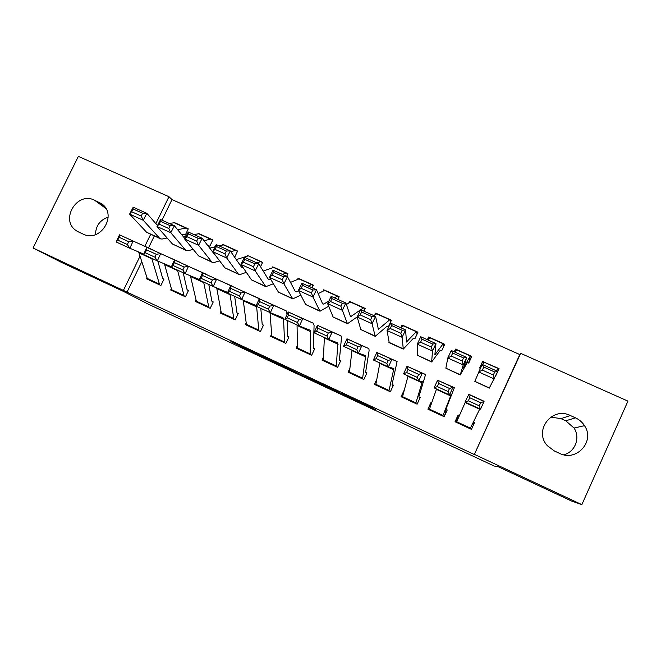 <?xml version="1.0" encoding="UTF-8"?>
<svg xmlns="http://www.w3.org/2000/svg" width="661" height="661" viewBox="0 0 661 661"><rect width="100%" height="100%" fill="white"/><g stroke="black" fill="none" stroke-linecap="round" stroke-linejoin="round"><path stroke-width="0.99" d="M346.967 396.484L375.779 409.96L369.697 406.375L342.076 393.477L356.254 400.326L344.555 395.014L358.188 401.632L346.967 396.484M239.712 346.067L271.654 361.253L260.541 355.312L230.904 341.473L267.061 359.014L239.712 346.067M141.776 261.773L127.028 292.121L474.325 454.537L520.67 353.346L627.95 401.12L581.854 504.632L474.664 454.504M127.028 292.121L33.05 247.999L78.362 156.368L168.96 196.714L155.872 223.625M581.854 504.632L571.525 501.013L498.435 466.823L494.147 466.03L148.064 304.043L123.4 291.369L61.556 262.434L33.05 247.999M311.174 379.728L343.109 394.667L335.416 390.337L304.771 376.026L311.174 379.728L311.455 379.133M305.217 376.977L275.654 363.104L267.548 358.634L305.299 376.787M458.222 416.926L455.859 422.123M171.133 289.08L170.687 290.005L185.427 296.839L188.484 290.493L187.253 289.923M208.389 245.586L209.801 246.223L212.834 239.926L210.619 239.142L204.026 240.703M220.757 311.67L220.154 312.926L235.184 319.891L238.241 313.471L236.985 312.884L238.142 313.686M260.541 266.714L262.64 262.326L260.558 261.607L256.823 262.888M248.346 255.898L247.594 255.559L247.982 255.956L236.283 259.608M247.305 256.162L247.594 255.559M271.423 334.516L270.58 336.292L285.899 343.39L288.973 336.895L287.692 336.3L288.832 337.176M312.157 287.816L313.405 285.172L311.868 284.428L308.274 286.073M298.946 278.661L298.07 278.273L298.516 278.802M297.632 279.198L298.07 278.273M323.262 357.411L321.998 360.105L337.622 367.342L340.688 360.774L339.382 360.171L340.498 361.187M363.914 311.133L365.169 308.456L363.682 307.737L360.749 309.712M350.537 301.87L349.529 301.424L350 302.176M348.826 302.928L349.529 301.424M376.654 379.596L374.423 384.396L390.362 391.775L393.435 385.132L392.105 384.52M413.513 338.176L414.893 338.796L417.95 332.202L416.612 331.599M403.144 325.543L402.004 325.03L402.4 326.22M400.748 327.732L402.004 325.03M431.666 402.789L430.98 402.475L427.907 409.176L444.159 416.703L447.241 409.977L445.878 409.349L445.886 411.357L444.514 415.909M468.666 363.071L470.409 355.75L463.543 367.871L466.683 357.427L463.221 364.946L460.304 374.746L467.36 362.459L468.723 363.096L471.78 356.419L470.425 355.808M456.801 349.677L455.52 349.107L455.255 352.04M454.264 351.834L455.52 349.107M474.325 454.537L519.794 354.56L172 199.581L161.995 220.171M154.302 235.994L148.527 247.892M495.948 375.382L499.105 368.714L497.75 368.103M484.034 361.931L482.679 361.319L480.043 368.202M480.365 368.351L479.622 368.012L482.679 361.319M459.395 415.595L458.123 415.009L455.041 421.743L471.458 429.353L474.54 422.586L473.367 422.04M444.729 344.249L443.151 343.761L434.855 354.883L435.971 343.596L432.492 351.057L431.641 361.972L440.309 350.256L441.672 350.884L444.729 344.249M429.84 337.548L428.625 337.011L428.873 338.68M427.378 339.721L428.625 337.011M404.218 390.114L401.037 396.724L417.124 404.177L420.206 397.492L418.859 396.873M386.991 326.204L388.379 326.823L391.428 320.271L389.973 319.569L378.381 329.318L375.572 316.388L372.069 323.733L375.217 336.342L387.057 326.228M376.712 313.653L375.638 313.165L376.092 314.091M374.704 315.173L375.638 313.165M349.719 368.698L348.083 372.193L363.856 379.505L366.938 372.895L365.616 372.283L366.69 373.415M337.911 299.416L339.159 296.756L337.647 296.029L334.383 297.83M324.617 290.212L323.675 289.791L324.138 290.419M323.13 290.956L323.675 289.791M297.186 345.976L296.169 348.14L311.637 355.304L314.702 348.777L313.413 348.182L314.545 349.115M286.651 276.331L287.899 273.695L286.337 272.943L282.421 274.422M273.522 267.226L272.712 266.862L273.125 267.317M272.357 267.606L272.712 266.862M245.958 323.064L245.248 324.551L260.417 331.582L263.483 325.121L262.219 324.534L263.367 325.369M234.655 257.253L237.613 251.073L236.374 250.511M222.484 244.859L222.716 244.372M195.821 300.334L195.301 301.416L210.19 308.307L213.247 301.928L211.999 301.35M181.891 234.895L183.857 234.506L185.254 235.142L188.286 228.88L186.014 228.07L177.619 229.706M146.692 277.909L146.304 278.711L160.904 285.478L163.961 279.165L162.738 278.603L163.887 279.322M78.775 232.085L76.759 230.978C59.457 220.766 76.585 191.07 94.473 200.159L101.497 203.687C117.997 214.379 100.596 243.165 83.071 234.068L78.775 232.085M150.658 234.341L144.883 246.223M140.058 256.137L123.458 290.278M172 199.581L168.96 196.714M519.794 354.56L520.67 353.346M575.5 417.851C579.267 419.586 582.267 422.197 584.489 425.676C595.354 441.209 576.499 462.171 559.561 453.372L554.414 451L547.415 445.745C533.245 430.823 551.993 406.168 570.352 415.521L575.5 417.851L565.758 420.801L574.054 428.039C580.589 437.789 575.087 452.116 563.742 454.776M474.54 422.586L473.416 423.949L472.615 423.585M458.709 417.157L457.643 416.661L458.123 415.009M446.53 411.522L445.886 411.225M550.729 417.099L561.007 418.644L565.758 420.801M95.514 234.614C95.713 225.905 99.927 220.088 108.164 217.147M499.105 368.714L497.526 371.325M430.98 402.475L431.336 403.739M338.11 392.32L335.061 390.263L322.923 384.677L338.11 392.32M290.468 369.92L302.804 375.696L290.468 369.92M497.675 368.293L483.943 362.121L497.766 368.061L496.609 370.912M497.75 371.424L489.264 388.147L474.813 381.339L482.166 364.409L497.75 371.424L494.709 371.994L483.753 367.062L482.365 370.094L493.321 375.043L494.709 371.994M483.943 362.121L482.72 364.657M493.321 375.043L494.296 379.001L478.713 371.953L482.365 370.094M482.166 364.409L483.753 367.062M456.677 421.751L470.401 428.113L470.087 428.716L456.412 422.379L465.319 402.177M464.972 402.012L468.88 394.32L483.472 400.987L484.059 401.475L480.547 409.159L464.972 402.012L468.327 400.814L479.275 405.829L480.687 402.747L469.731 397.732L468.327 400.814M470.401 428.113L479.828 408.829M469.731 397.732L468.475 394.353L484.059 401.475L480.687 402.747M480.547 409.159L479.275 405.829M462.138 360.964L463.526 357.94L452.702 353.057L451.306 356.072L462.138 360.964L463.221 364.946L447.811 357.981L445.869 368.194L460.254 374.969M451.306 356.072L447.811 357.981L451.281 350.495L466.683 357.427L463.526 357.94M456.875 349.661L455.132 352.23M451.281 350.495L452.702 353.057M443.465 347.008L443.382 343.637M431.311 347.042L432.707 344.042L421.999 339.217L420.603 342.208L431.311 347.042L432.492 351.057L417.256 344.166L417.231 355.18L431.526 361.922M420.603 342.208L417.256 344.166L420.743 336.738L435.971 343.596L432.707 344.042M429.956 337.548L427.832 339.928M420.743 336.738L421.999 339.217M429.427 409.134L443.019 415.43L442.796 416.066L429.253 409.795L436.541 388.965M438.681 383.52L437.285 386.586L448.108 391.552L449.513 388.478L438.681 383.52L437.582 380.224L452.983 387.272L449.497 394.914L434.095 387.85L437.582 380.224L454.371 387.685L445.878 409.349M449.513 388.478L452.983 387.272L454.371 387.685M443.019 415.43L451.099 394.84L449.497 394.914L448.108 391.552M437.285 386.586L434.095 387.85M402.458 396.641L415.909 402.871L415.777 403.549L402.367 397.335L408.06 375.902M407.986 369.474L406.598 372.523L417.298 377.423L418.694 374.374L407.986 369.474L407.036 366.26L422.263 373.225L418.793 380.827L403.574 373.845L407.036 366.26L425.585 374.523L418.9 396.666L419.661 398.666M418.694 374.374L422.263 373.225L425.585 374.523M415.909 402.871L422.329 381.645L418.793 380.827L417.298 377.423M406.598 372.523L403.574 373.845M417.157 333.912L416.29 331.682L406.474 342.034L405.598 329.913L402.111 337.317L403.284 349.091L413.522 338.168M400.822 333.276L402.227 330.302L391.643 325.534L390.238 328.492L400.822 333.276L402.111 337.317L387.049 330.508L389.213 342.704L403.094 349.008M390.238 328.492L387.049 330.508L390.544 323.13L405.598 329.913L402.227 330.302M403.301 325.559L400.797 327.749M390.544 323.13L391.643 325.534M390.849 321.51L390.106 319.668M370.681 319.668L372.093 316.718L361.625 312L360.212 314.942L370.681 319.668L372.069 323.733L357.171 316.999L360.84 329.566L374.969 336.234M360.212 314.942L357.171 316.999L360.683 309.679L375.572 316.388L372.093 316.718M376.902 313.686L374.035 315.694M360.683 309.679L361.625 312M375.745 384.272L389.065 390.444L389.023 391.155L375.745 385.008L379.877 362.972M377.638 355.585L376.249 358.617L386.834 363.467L388.222 360.427L377.638 355.585L376.828 352.453L391.89 359.344L388.437 366.896L373.391 359.997L376.828 352.453L397.096 361.509L392.113 384.305L393.097 385.859M388.222 360.427L391.89 359.344L397.096 361.509M389.065 390.444L393.865 368.59L388.437 366.896L386.834 363.467M376.249 358.617L373.391 359.997M362.542 378.893L349.388 372.796L351.983 350.173M347.62 341.853L346.248 344.86L356.709 349.661L358.088 346.637L347.62 341.853L346.959 338.804L361.856 345.612L358.419 353.123L343.538 346.298L346.959 338.804L368.912 348.62L369.102 350.652L365.607 372.283M358.088 346.637L361.856 345.612L368.912 348.62M362.534 378.885L365.69 355.668L358.419 353.123L356.709 349.661M346.248 344.86L343.538 346.298M364.715 309.422L363.856 307.861M360.617 309.802L350.578 316.735L345.868 303.002L342.357 310.298L347.446 323.733L357.221 316.892M340.878 306.208L342.291 303.283L331.938 298.615L330.525 301.532L340.878 306.208L342.357 310.298L327.625 303.639L333.086 316.966L347.124 323.584M330.525 301.532L327.625 303.639L331.144 296.376L345.868 303.002L342.291 303.283M350.768 301.928L346.364 304.514M331.144 296.376L331.938 298.615M323.295 360.708L324.386 337.507M317.941 328.269L316.578 331.26L326.922 336.003L328.294 333.004L317.941 328.269L317.42 325.303L332.153 332.037L328.74 339.506L314.016 332.756L317.42 325.303L341.018 335.871L341.448 338.002L339.382 360.171M328.294 333.004L332.153 332.037L341.018 335.871M323.287 360.708L336.309 366.731L337.812 342.885L328.74 339.506L326.922 336.003M316.578 331.26L314.016 332.756M338.787 297.549L337.862 296.161M328.872 301.069L323.683 304.101L322.626 303.903L316.503 289.774L312.967 297.012L319.957 311.24L328.691 306.25M311.397 292.897L312.818 289.997L302.581 285.378L301.16 288.279L311.397 292.897L312.967 297.012L298.4 290.427L305.622 304.49L319.577 311.067M301.16 288.279L298.4 290.427L301.937 283.214L316.503 289.774L312.818 289.997M324.89 290.286L318.164 293.616M301.937 283.214L302.581 285.378M297.194 347.893L310.125 353.883L310.331 354.701L297.442 348.727L297.062 324.972M288.593 314.834L287.229 317.817L297.467 322.502L298.83 319.519L288.593 314.834L288.213 311.951L302.779 318.602L299.383 326.038L284.825 319.362L288.213 311.951L313.413 323.254L314.082 325.485L313.405 348.173M298.83 319.519L302.779 318.602L313.413 323.254M310.125 353.883L310.695 331.682L310.224 330.227L299.383 326.038L297.467 322.502M287.229 317.817L284.825 319.362M313.091 285.841L312.116 284.585M298.59 290.799L296.525 291.815L295.318 291.542L287.452 276.686L283.908 283.875L292.757 298.888L300.805 295.112M282.247 279.735L283.676 276.852L273.547 272.291L272.125 275.166L282.247 279.735L283.908 283.875L269.498 277.356L278.438 292.145L292.311 298.681M272.125 275.166L269.498 277.356L273.051 270.2L287.452 276.686L283.676 276.852M299.259 278.752L290.476 282.396M273.051 270.2L273.547 272.291M284.627 342.795L271.845 336.87L270.027 312.57M259.566 301.556L258.211 304.514L268.333 309.158L269.688 306.183L259.566 301.556L259.319 298.739L273.728 305.324L270.349 312.719L255.956 306.109L259.319 298.739L286.089 310.769L287.039 314.52M287.196 320.445L287.684 336.292M269.688 306.183L273.728 305.324L286.089 310.769M284.61 342.786L283.552 319.222L282.925 317.701L270.349 312.719L268.333 309.158M258.211 304.514L255.956 306.109M287.626 274.274L286.618 273.117M270.638 279.239L268.878 279.752L268.283 279.306L258.724 263.747L255.163 270.878L265.829 286.651L273.373 283.759M253.419 266.722L254.849 263.855L244.826 259.343L243.397 262.194L253.419 266.722L255.163 270.878L240.91 264.425L251.527 279.917L265.317 286.428M243.397 262.194L240.91 264.425L244.471 257.327L258.724 263.747L254.849 263.855M273.869 267.333L263.202 271.035M244.471 257.327L244.826 259.343M246.09 324.221L258.773 330.095L259.145 330.987L246.495 325.129L243.24 300.193M230.854 288.419L229.516 291.361L239.522 295.946L240.868 292.997L230.854 288.419L230.739 285.676L244.991 292.195L241.637 299.54L227.392 293.013L230.739 285.676L259.608 298.871M260.806 308.34L262.21 324.534M240.868 292.997L244.991 292.195L259.054 298.408M256.22 305.531L241.637 299.54L239.522 295.946M258.773 330.095L256.608 306.415M229.516 291.361L227.392 293.013M262.392 262.838L261.368 261.756M243.074 267.589L241.521 267.193L230.301 250.94L226.731 258.021L238.183 273.861L239.175 274.546L240.472 274.414L246.322 272.315M224.897 253.841L226.335 251.006L216.428 246.536L214.99 249.371L224.897 253.841L226.731 258.021L212.635 251.643L224.897 267.821L238.604 274.29M214.99 249.371L212.635 251.643L216.205 244.595L230.301 250.94L226.335 251.006M248.726 256.022L260.558 261.607M216.205 244.595L216.428 246.536M221.402 313.504L216.709 287.94M202.456 275.422L201.126 278.347L211.024 282.891L212.363 279.95L202.456 275.422L202.473 272.753L216.568 279.198L213.23 286.51L199.151 280.049L202.473 272.753L232.887 286.626M234.672 296.351L236.977 312.884M212.363 279.95L216.568 279.198L232.284 286.172M227.657 292.426L213.23 286.51L211.024 282.891M221.394 313.496L233.911 319.296L229.987 294.195M201.126 278.347L199.151 280.049M237.398 251.527L236.002 250.296L230.796 251.659M215.379 255.534L202.183 238.274L198.606 245.305L211.685 261.822L212.792 262.566L214.197 262.483L219.609 260.847M196.689 241.108L198.126 238.282L188.327 233.87L186.889 236.679L196.689 241.108L198.606 245.305L184.659 238.993L198.531 255.848L212.164 262.277M186.889 236.679L184.659 238.993L188.245 231.994L202.183 238.274L198.126 238.282M223.823 244.818L218.882 245.793M215.098 246.784L209.702 248.181M188.245 231.994L188.327 233.87M208.942 307.729L196.524 301.978L190.434 275.819M174.372 262.566L173.042 265.482L182.833 269.969L184.163 267.052L174.372 262.566L174.512 259.971L188.459 266.35L185.138 273.621L171.199 267.226L174.512 259.971L206.43 274.513M213.156 302.118L211.842 301.061L208.81 284.478M184.163 267.052L188.459 266.35L205.794 274.067M199.382 279.529L185.138 273.621L182.833 269.969M208.926 307.72L203.629 282.107M173.042 265.482L171.199 267.226M212.635 240.331L211.586 239.356M184.882 238.547L174.372 225.748L170.786 232.722L185.452 249.908L186.666 250.701L188.178 250.668L193.227 249.395M207.827 245.71L208.562 245.669M168.786 228.508L170.224 225.707L160.532 221.336L159.086 224.129L168.786 228.508L170.786 232.722L156.988 226.483L172.438 244L185.981 250.387M159.086 224.129L156.988 226.483L160.573 219.535L174.372 225.748L170.224 225.707M199.159 233.721L193.888 234.539M186.08 236.217L183.436 236.787M160.573 219.535L160.532 221.336M171.91 290.576L164.415 263.83M146.585 249.85L145.263 252.75L154.947 257.187L156.277 254.287L146.585 249.85L146.849 247.33L160.64 253.634L157.343 260.872L143.561 254.543L146.849 247.33L180.238 262.524M188.402 290.666L187.071 289.625L183.196 272.729M156.277 254.287L160.64 253.634L179.569 262.078M171.414 266.763L157.343 260.872L154.947 257.187M184.196 296.268L177.536 270.134M145.263 252.75L143.561 254.543M188.104 229.251L187.046 228.318M157.5 225.484L146.858 213.354L143.255 220.278L159.483 238.117L160.813 238.952L162.424 238.976L167.134 237.985M141.173 216.04L142.619 213.263L133.026 208.934L131.58 211.71L141.173 216.04L143.255 220.278L129.606 214.098L146.602 232.259L160.069 238.613M131.58 211.71L129.606 214.098L133.208 207.199L146.858 213.354L142.619 213.263M174.719 222.732L169.133 223.385M133.208 207.199L133.026 208.934M147.519 279.273L138.661 251.973M119.096 237.266L117.782 240.15L127.366 244.545L128.68 241.662L119.096 237.266L119.484 234.82L133.125 241.058L129.845 248.255L116.212 241.992L119.484 234.82L154.302 250.659M157.83 261.07L162.722 278.595M128.68 241.662L133.125 241.058L153.608 250.213M143.751 254.121L129.845 248.255L127.366 244.545M159.689 284.916L151.708 258.286M117.782 240.15L116.212 241.992M358.642 401.202L358.411 401.698M358.279 401.037L358.072 401.483M314.107 380.372L313.81 381M278.636 363.781L278.347 364.401M275.934 362.517L275.654 363.104M570.352 415.521L561.007 418.644M94.473 200.159L105.884 208.504M98.77 202.109L104.041 205.984M489.404 387.966L474.813 381.339M465.154 402.557L479.638 409.209M460.304 374.746L445.869 368.194M470.277 355.965L456.677 349.851M431.509 361.666L417.231 355.18M443.151 343.761L429.683 337.705M446.365 411.877L445.77 411.605M436.4 389.362L450.736 395.947M407.953 376.307L422.139 382.818M406.862 341.754L406.275 341.489M403.02 348.727L388.891 342.307M416.29 331.682L402.962 325.683M378.844 329.071L378.051 328.707M374.828 335.92L360.84 329.566M389.693 319.709L376.497 313.777M379.802 363.393L393.84 369.83M351.949 350.611L365.839 356.981M349.305 372.027L362.492 378.133M351.123 316.52L350.123 316.074M346.934 323.254L333.086 316.966M363.36 307.869L350.289 301.986M324.377 337.953L338.126 344.265M323.122 359.898L336.185 365.946M323.683 304.101L322.477 303.556M319.321 310.711L305.622 304.49M337.284 296.136L324.344 290.311M297.086 325.435L310.695 331.682M296.525 291.815L295.128 291.179M291.997 298.301L278.438 292.145M311.463 284.511L298.64 278.744M270.085 313.041L283.552 319.222M271.514 336.003L284.321 341.935M269.647 279.644L268.052 278.925M264.954 286.015L251.527 279.917M285.882 273.01L273.191 267.292M243.347 300.772L256.683 306.886M243.033 267.606L241.248 266.796M238.183 273.861L224.897 267.821M216.882 288.626L230.086 294.682M220.906 312.562L233.465 318.379M215.172 254.997L214.718 254.791M211.685 261.822L198.531 255.848M235.473 250.321L223.013 244.719M190.69 276.604L203.753 282.602M195.97 301.011L208.405 306.77M185.452 249.908L172.438 244M210.619 239.142L198.283 233.597M171.893 290.567L184.179 296.26M164.754 264.706L177.693 270.638M171.265 289.568L183.584 295.277M159.483 238.117L146.602 232.259M186.014 228.07L173.793 222.575M147.502 279.264L159.673 284.899M139.083 252.923L151.89 258.798M146.792 278.24L159.004 283.891M584.489 425.676L574.054 428.039M76.759 230.978L77.502 231.433M470.409 355.75L456.842 349.644M443.333 343.571L429.89 337.523M416.521 331.508L403.21 325.526M389.973 319.569L376.795 313.636M363.682 307.737L350.636 301.87M337.647 296.029L324.725 290.212M311.868 284.428L299.069 278.669M286.337 272.943L273.662 267.242M261.054 261.566L248.495 255.923M236.002 250.296L223.567 244.702M211.198 239.142L198.878 233.597M186.625 228.086L174.421 222.592"/></g></svg>
